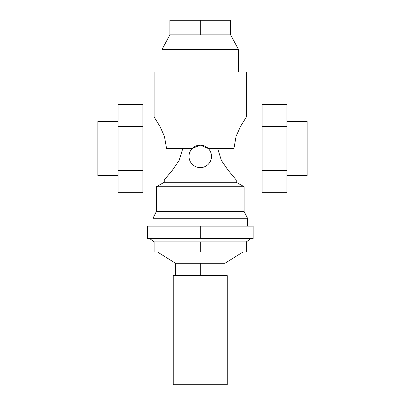 <?xml version="1.0" encoding="UTF-8"?>
<svg xmlns="http://www.w3.org/2000/svg" width="405" height="405" viewBox="0 0 405 405"><rect width="100%" height="100%" fill="white"/><g stroke="black" fill="none" stroke-linecap="round" stroke-linejoin="round"><path stroke-width="0.61" d="M200.252 34.876L200.252 20.25L230.627 20.25L230.627 34.876L169.877 34.876L162 49.501L238.499 49.501L238.499 71.999M178.529 275.623L227.251 275.623L227.251 384.75L173.249 384.75L173.249 275.623L178.529 275.623M152.999 218.249L247.501 218.249L244.124 211.501L156.376 211.501L152.999 218.249L152.999 226.127M156.376 186.751L244.124 186.751L236.252 182.25L164.248 182.25L156.376 186.751L156.376 211.501M188.998 156.376A11.249 11.249 0 0 0 200.252 167.624A11.249 11.249 0 0 0 211.501 156.376A11.249 11.249 0 0 0 200.252 145.127A11.249 11.249 0 0 0 188.998 156.376M208.286 148.498L200.252 145.127L208.286 148.498L233.943 148.498L236.08 136.318L240.585 126.33L246.377 116.999L262.126 116.999M142.874 116.999L154.123 116.999L154.123 71.999L246.377 71.999L246.377 116.999M182.822 148.498L179.076 160.522L172.348 170.287L164.248 180.002L142.874 180.002M286.877 121.5L307.127 121.5L307.127 175.502L286.877 175.502M262.126 180.002L236.252 180.002L228.152 170.287L221.424 160.522L217.677 148.498M154.123 116.999L159.914 126.33L164.42 136.318L166.556 148.498L192.218 148.498L200.252 145.127L192.218 148.498M118.123 175.502L97.873 175.502L97.873 121.5L118.123 121.5M118.123 126.416L118.123 192.669L142.874 192.669L142.874 104.333L118.123 104.333L118.123 126.416L142.874 126.416M118.123 170.586L142.874 170.586M262.126 126.416L262.126 192.669L286.877 192.669L286.877 104.333L262.126 104.333L262.126 126.416L286.877 126.416M262.126 170.586L286.877 170.586M200.252 238.499L253.125 238.499L253.125 226.127L200.252 226.127L200.252 238.499L147.374 238.499L147.374 226.127L200.252 226.127M246.377 241.876L154.123 241.876L154.123 252.001L246.377 252.001L246.377 241.876L250.877 238.499M200.252 241.876L200.252 252.001M224.998 275.623L224.998 263.25L175.502 263.25L175.502 275.623M200.252 263.25L200.252 275.623M200.252 20.25L169.877 20.25L169.877 34.876M230.627 34.876L238.499 49.501M175.502 263.25L157.499 252.001M154.123 241.876L149.627 238.499M164.248 182.25L164.248 180.002M236.252 182.25L236.252 180.002M244.124 211.501L244.124 186.751M247.501 226.127L247.501 218.249M224.998 263.25L243 252.001M162 49.501L162 71.999"/></g></svg>

